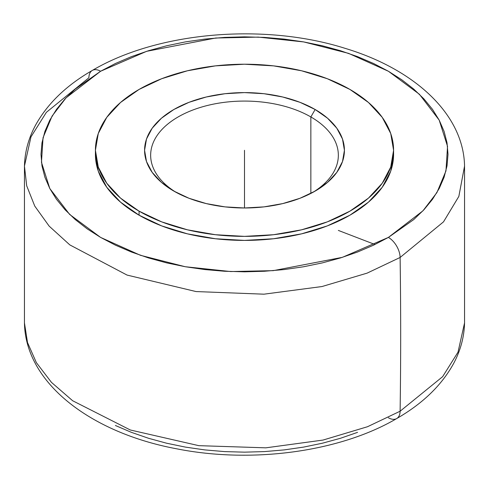 <?xml version="1.0" encoding="UTF-8"?>
<svg xmlns="http://www.w3.org/2000/svg" width="489" height="489" viewBox="0 0 489 489"><rect width="100%" height="100%" fill="white"/><g stroke="black" fill="none" stroke-linecap="round" stroke-linejoin="round"><path stroke-width="0.73" d="M100.6 71.253A16.565 9.566 -120 0 0 92.323 70.428A16.565 9.566 -120 0 0 88.888 77.782L46.369 112.329L30.984 136.853L24.45 166.095L26.693 185.789L34.756 206.077L49.126 226.095L69.799 244.885L127.054 275.075L196.028 291.56L263.932 294.182L321.994 286.542L367.123 273.125L400.112 257.465A16.565 9.566 -120 0 0 388.4 237.409L422.936 210.826L436.903 192.605L445.956 170.948L447.533 146.364L439.189 120.123L419.391 94.255L388.4 71.253L348.547 53.356L303.755 41.932L258.296 37.109L215.722 38.02L146.651 51.314L100.6 71.253L66.064 97.837L52.097 116.058L43.044 137.715L41.467 162.299L49.811 188.54L69.609 214.402L100.6 237.409L140.453 255.301L185.245 266.731L230.704 271.554L273.278 270.643L342.349 257.348L388.4 237.409A16.565 9.566 60 0 1 400.112 257.465L443.523 221.841L458.847 196.407L464.55 166.095L458.847 196.407L443.523 221.841L400.112 257.465A5521.721 3187.98 60 0 1 400.112 411.218A5521.721 3187.98 -120 0 0 400.112 257.465L367.123 273.125L321.994 286.542L263.932 294.182L196.028 291.56L127.054 275.075L69.799 244.885L49.126 226.095L34.756 206.077L26.693 185.789L24.45 166.095C24.811 151.859 28.527 138.185 35.611 125.074C47.549 103.527 66.449 85.312 92.317 70.428A16.565 9.566 60 0 1 100.6 71.253L115.398 63.509L131.437 56.638L148.57 50.709L166.621 45.783L185.429 41.895L204.799 39.096L224.555 37.402L244.5 36.84L264.445 37.402L284.201 39.096L303.571 41.895L322.379 45.783L340.43 50.709L357.563 56.638L373.602 63.509L388.4 71.253L401.811 79.793L413.706 89.053L423.975 98.943L432.514 109.371L439.238 120.227L444.091 131.407L447.025 142.812L448.003 154.328L447.025 165.844L444.091 177.25L439.238 188.436L432.514 199.292L423.975 209.714L413.706 219.604L388.4 237.409L373.602 245.154L357.563 252.018L340.43 257.947L322.379 262.88L303.571 266.762L284.201 269.561L264.445 271.254L244.5 271.823L224.555 271.254L204.799 269.561L185.429 266.762L166.621 262.88L148.57 257.947L131.437 252.018L115.398 245.154L100.6 237.409L87.189 228.864L75.294 219.604L65.025 209.714L56.486 199.292L49.762 188.436L44.909 177.25L41.975 165.844L40.997 154.328L41.975 142.812L44.909 131.407L49.762 120.227L56.486 109.371L65.025 98.943L75.294 89.053L100.6 71.253M388.4 417.747A16.565 9.566 -120 0 0 396.677 418.572C422.802 403.547 441.811 385.13 453.713 363.321C460.583 350.387 464.202 336.915 464.55 322.905L458.016 352.147L442.631 376.671L400.112 411.218L442.631 376.671L458.016 352.147L464.55 322.905L464.55 166.095C463.651 113.937 414.195 69.145 345.063 48.332C264.188 22.714 157.739 31.718 92.317 70.428M338.345 230.417L374.965 244.5M396.677 418.572A16.565 9.566 -120 0 0 400.112 411.218A16.565 9.566 60 0 1 396.677 418.572C339.696 452.025 251.884 463.786 176.59 448.792C91.198 432.857 25.379 383.229 24.45 322.905L27.512 342.544L36.369 362.649L51.449 382.367L72.659 400.748L130.318 429.99L198.827 445.662L265.839 447.832L323.015 440.069L367.508 426.726L400.112 411.218L367.508 426.726L323.015 440.069L265.839 447.832L198.827 445.662L130.318 429.99L72.659 400.748L51.449 382.367L36.369 362.649L27.512 342.544L24.45 322.905L24.45 166.095M310.857 116.944A93.845 54.181 0 0 0 179.206 116.339A93.845 54.181 0 0 0 176.058 192.324A93.845 54.181 180 0 1 150.655 155.257A93.845 54.181 180 0 1 208.589 105.196A93.845 54.181 180 0 1 310.857 116.944L310.857 193.424L310.857 116.944A93.845 54.181 180 0 1 338.345 155.257A93.845 54.181 180 0 1 312.936 192.33A93.845 54.181 0 0 0 310.857 116.944L315.154 109.505L310.857 116.944M173.846 191.089L173.846 191.089A99.921 57.69 180 0 1 173.846 109.505A99.921 57.69 180 0 1 315.154 109.505L300.014 102.329L282.74 96.999L263.993 93.717L244.5 92.604L225.007 93.717L206.26 96.999L188.986 102.329L173.846 109.505L161.419 118.246L152.183 128.216L146.498 139.041L144.579 150.294L146.498 161.547L152.183 172.373L161.419 182.348L173.846 191.089L188.986 198.259L206.26 203.595L225.007 206.878L244.5 207.984L263.993 206.878L282.74 203.595L300.014 198.259L315.154 191.089L327.581 182.348L336.817 172.373L342.502 161.547L344.421 150.294L342.502 139.041L336.817 128.216L327.581 118.246L315.154 109.505A99.921 57.69 180 0 1 315.154 191.089A99.921 57.69 180 0 1 173.846 191.089M95.453 152.317A149.084 86.076 0 0 0 95.416 154.328L98.277 171.119L106.761 187.269L120.538 202.153L139.078 215.197A149.084 86.076 0 0 0 301.554 233.852A149.084 86.076 0 0 0 393.584 154.328L393.584 150.294A149.084 86.076 180 0 1 301.554 229.818A149.084 86.076 180 0 1 139.078 211.156L139.078 215.197L161.67 225.9L187.446 233.852L215.417 238.748L244.5 240.405L273.583 238.748L301.554 233.852L327.33 225.9L349.922 215.197L368.461 202.153L382.239 187.269L390.723 171.119L393.584 154.328M95.416 150.294L95.416 154.328A149.084 86.076 0 0 0 139.078 215.197L139.078 211.156L120.538 198.118L106.761 183.234L98.277 167.085L95.416 150.294L98.277 133.503L106.761 117.354L120.538 102.476L139.078 89.432L161.67 78.729L187.446 70.771L215.417 65.874L244.5 64.218L273.583 65.874L301.554 70.771L327.33 78.729L349.922 89.432A149.084 86.076 180 0 1 393.584 150.294L390.723 167.085L382.239 183.234L368.461 198.118L349.922 211.156L327.33 221.865L301.554 229.818L273.583 234.714L244.5 236.37L215.417 234.714L187.446 229.818L161.67 221.865L139.078 211.156A149.084 86.076 180 0 1 95.416 150.294A149.084 86.076 180 0 1 187.446 70.771A149.084 86.076 180 0 1 349.922 89.432L368.461 102.476L382.239 117.354L390.723 133.503L393.584 150.294M357.563 432.362L340.43 438.291L322.379 443.217L303.571 447.105L284.201 449.904L264.445 451.598L244.5 452.16L224.555 451.598L204.799 449.904L185.429 447.105L166.621 443.217L148.57 438.291L131.437 432.362L115.398 425.491M244.5 150.294L244.5 207.984"/></g></svg>
